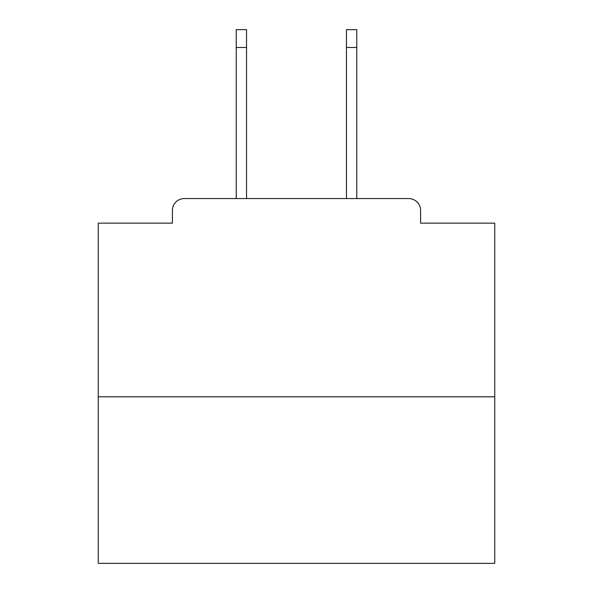 <?xml version="1.0" encoding="UTF-8"?>
<svg xmlns="http://www.w3.org/2000/svg" width="593" height="593" viewBox="0 0 593 593"><rect width="100%" height="100%" fill="white"/><g stroke="black" fill="none" stroke-linecap="round" stroke-linejoin="round"><path stroke-width="0.89" d="M420.607 223.146L420.607 210.456L420.607 223.146L494.755 223.146L494.755 563.35L98.245 563.35L98.245 223.146L172.393 223.146L172.393 210.456L172.393 223.146M494.755 396.813L98.245 396.813M420.607 210.456A11.897 11.897 0 0 0 408.71 198.566L184.29 198.566A11.897 11.897 0 0 0 172.393 210.456M408.71 198.566L358.357 198.566M234.643 198.566L184.29 198.566M246.54 47.492L236.229 47.492L236.229 29.65L246.54 29.65L246.54 198.566M236.229 47.492L236.229 198.566M356.771 29.65L356.771 47.492L346.46 47.492L346.46 29.65L356.771 29.65M346.46 198.566L346.46 47.492M356.771 198.566L356.771 47.492"/></g></svg>
